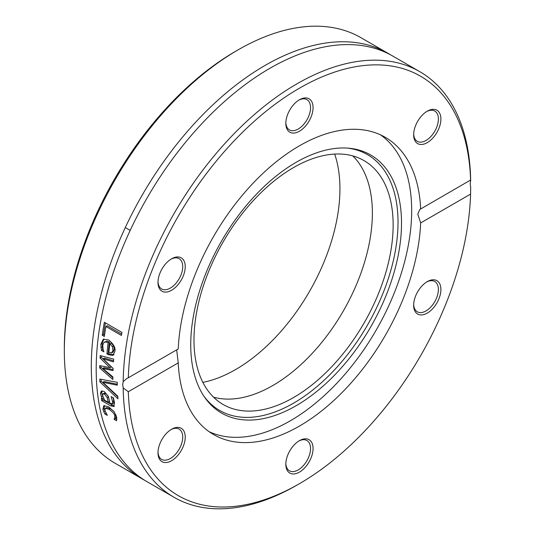 <?xml version="1.0" encoding="UTF-8"?>
<svg xmlns="http://www.w3.org/2000/svg" width="535" height="535" viewBox="0 0 535 535"><rect width="100%" height="100%" fill="white"/><g stroke="black" fill="none" stroke-linecap="round" stroke-linejoin="round"><path stroke-width="0.8" d="M238.088 49.869L235.574 51.32A242.181 139.822 120 0 0 64.327 347.931L64.327 350.833A245.739 141.875 -60 0 1 238.088 49.869A245.739 141.875 -60 0 1 360.958 37.697L387.928 53.266A245.739 141.875 120 0 0 142.19 195.148A245.739 141.875 120 0 0 142.19 478.899A245.739 141.875 120 0 0 144.664 480.276M142.19 478.899L115.219 463.33A245.739 141.875 -60 0 1 64.327 350.833M202.865 382.378A147.586 85.212 120 0 0 339.932 188.808A147.586 85.212 120 0 0 334.676 154.073M390.356 54.724A245.739 141.875 120 0 0 387.928 53.266M123.19 387.922L122.669 384.518L123.19 381.669L126.668 378.599L128.306 377.777A242.181 139.822 -60 0 1 299.446 88.195A242.181 139.822 -60 0 1 470.586 180.161L470.191 183.873L470.673 187.303L470.586 194.098A242.181 139.822 -60 0 1 299.446 483.68A242.181 139.822 -60 0 1 128.306 391.714L123.19 387.922A245.739 141.875 120 0 0 174.062 497.303A245.739 141.875 120 0 0 296.932 485.131L299.446 483.68M470.673 181.051A245.739 141.875 120 0 0 419.801 71.67L392.83 56.101A245.739 141.875 120 0 0 170.478 161.844A245.739 141.875 120 0 0 147.092 481.734L174.062 497.303M419.801 71.67A245.739 141.875 120 0 0 231.688 136.191A245.739 141.875 120 0 0 123.19 381.669M117.767 396.201A245.739 141.875 120 0 0 117.961 398.836L99.925 381.923A245.739 141.875 -60 0 1 99.811 379.074L117.279 382.318A245.739 141.875 120 0 0 117.305 385.2L102.847 382.298L117.767 396.201M114.035 406.406L110.738 405.918L101.71 400.708A245.739 141.875 -60 0 1 101.382 398.328L102.78 399.137L101.436 396.749L100.46 393.472L101.322 391.052L104.238 391.506L108.344 396.388L110.07 403.343L112.37 403.778L112.517 401.538L111.186 396.769A245.739 141.875 -60 0 1 111.173 396.629L113.44 397.94L114.483 402.688L113.774 406.613M113.641 403.042L112.169 403.965L113.641 403.042L113.781 400.809L113.045 397.712M102.259 335.264A245.739 141.875 -60 0 1 104.358 322.277L121.96 332.436A245.739 141.875 120 0 0 121.418 335.452L105.903 326.49A245.739 141.875 120 0 0 104.345 336.468L102.259 335.264L103.536 334.529A243.96 140.852 -60 0 1 105.402 322.879M100.185 355.548L113.687 359.105A245.739 141.875 120 0 0 113.48 361.894L103.074 358.791L113.112 368.414A245.739 141.875 120 0 0 113.025 370.588L102.7 368.448L112.892 376.907A245.739 141.875 120 0 0 112.885 379.496L99.697 367.986A245.739 141.875 -60 0 1 99.744 365.592L110.049 367.679L100.038 357.989A245.739 141.875 -60 0 1 100.185 355.548M100.834 344.293L103.275 339.264L108.665 339.986C113.781 344.226 115.821 348.111 114.784 351.635L112.845 355.474L108.17 354.651L106.953 353.949A245.739 141.875 -60 0 1 108.137 342.708L105.288 341.865L103.442 343.089L102.773 345.376L103.028 349.034L103.857 351.689A245.739 141.875 120 0 0 103.843 351.843L101.416 350.445L100.834 344.293L102.098 343.557L103.944 338.969M114.677 418.176L114.778 416.143C114.838 414.358 112.925 412.064 109.046 409.275L105.321 408.352L104.847 410.412L107.267 415.254A245.739 141.875 120 0 0 107.301 415.387L104.806 413.943L102.914 409.335L103.763 405.67L108.645 406.854L114.075 411.622L116.724 417.307L116.556 420.731L114.062 419.293A245.739 141.875 -60 0 1 114.035 419.159L115.968 417.434L115.848 414.612M128.306 377.777L178.242 348.947A171.628 99.089 120 0 1 255.81 180.375A171.628 99.089 120 0 1 385.26 137.308A171.628 99.089 120 0 1 420.657 208.991L470.613 180.021M176.677 349.85L178.242 362.884L128.306 391.714M105.007 411.027L104.198 408.593L104.432 405.47M113.942 411.448L110.324 408.533L106.599 407.616L105.321 408.352M116.851 419.407L115.353 418.544A243.96 140.852 -60 0 1 115.319 418.417L115.968 417.434M104.806 413.943L105.983 413.267M103.716 411.769L104.98 411.04M114.035 419.159L115.319 418.417M114.062 419.293L115.353 418.544M114.109 354.738L109.434 353.916L108.217 353.22A243.96 140.852 -60 0 1 109.407 341.972L106.98 341.123L104.358 342.159M106.953 353.949L108.217 353.22M108.137 342.708L109.407 341.972M101.416 350.445L102.68 349.709L102.098 343.557M103.302 350.071L102.68 349.709M111.628 352.899L113.159 352.05L114.243 349.689L113.581 345.824L111.106 342.955L109.835 343.684A245.739 141.875 120 0 0 108.886 352.291L111.628 352.899L112.972 350.425L112.31 346.56L113.581 345.824M112.31 346.56L109.835 343.684M113.066 369.611L103.957 367.719L102.7 368.448M113.56 360.811L104.332 358.062L103.074 358.791M110.049 367.679L111.307 366.95L101.302 357.26A243.96 140.852 -60 0 1 101.382 355.869M112.885 377.683L100.954 367.264A243.96 140.852 -60 0 1 100.981 365.846M100.038 357.989L101.302 357.26M99.697 367.986L100.954 367.264M104.532 335.104L103.536 334.529M105.903 326.49L107.187 325.748L121.659 334.101M114.296 406.045L102.987 399.973A243.96 140.852 -60 0 1 102.86 399.09M102.7 396.02L101.724 392.743L102.038 390.864M109.568 401.591L108.511 396.997L105.883 393.392L104.76 392.971L102.967 393.827L102.606 395.526L104.633 400.207L108.304 402.32L109.568 401.591M108.304 402.32L107.247 397.726L104.619 394.121L103.028 393.793M101.436 396.749L102.666 396.034M101.71 400.708L102.987 399.973M102.78 399.137L103.683 398.615M102.847 382.298L104.104 381.569L117.292 384.217M117.807 396.789L101.189 381.194A243.96 140.852 -60 0 1 101.102 379.322M99.925 381.923L101.189 381.194M470.586 194.098L420.657 222.928L417.788 214.134L419.881 209.312L420.657 208.991M178.422 256.967A19.267 11.121 120 0 0 171.615 258.793A19.267 11.121 120 0 0 157.992 282.386A19.267 11.121 120 0 0 178.422 284.212A19.267 11.121 120 0 0 178.422 256.967M434.092 136.599A19.267 11.121 120 0 0 440.439 115.239A19.267 11.121 120 0 0 427.284 111.18A19.267 11.121 120 0 0 413.662 134.773A19.267 11.121 120 0 0 434.092 136.599M313.069 107.629A19.267 11.121 120 0 0 299.446 99.764A19.267 11.121 120 0 0 285.824 123.358A19.267 11.121 120 0 0 299.446 131.222A19.267 11.121 120 0 0 313.069 107.629M178.242 362.884A171.628 99.089 120 0 0 213.632 434.574A171.628 99.089 120 0 0 343.089 391.5A171.628 99.089 120 0 0 420.657 222.928M164.8 435.276A19.267 11.121 120 0 0 157.992 452.831A19.267 11.121 120 0 0 171.615 460.695A19.267 11.121 120 0 0 185.237 437.102A19.267 11.121 120 0 0 171.615 429.237A19.267 11.121 120 0 0 164.8 435.276M420.47 314.914A19.267 11.121 120 0 0 440.439 293.829A19.267 11.121 120 0 0 427.284 281.631A19.267 11.121 120 0 0 413.662 305.224A19.267 11.121 120 0 0 420.47 314.914M285.824 464.253A19.267 11.121 120 0 0 299.446 472.117A19.267 11.121 120 0 0 313.069 448.524A19.267 11.121 120 0 0 299.446 440.659A19.267 11.121 120 0 0 285.824 464.253M209.192 431.725A171.628 99.089 120 0 0 339.725 380.131A171.628 99.089 120 0 0 411.676 210.603A171.628 99.089 120 0 0 380.572 134.88M170.966 429.625A17.488 10.098 -60 0 1 179.098 429.097A17.488 10.098 -60 0 1 179.098 449.286A17.488 10.098 -60 0 1 161.61 459.384A17.488 10.098 -60 0 1 158.006 452.082M170.966 259.181A17.488 10.098 -60 0 1 176.537 257.857A17.488 10.098 -60 0 1 179.098 258.652A17.488 10.098 -60 0 1 179.098 278.842A17.488 10.098 -60 0 1 161.61 288.94A17.488 10.098 -60 0 1 158.006 281.631M298.804 100.152A17.488 10.098 -60 0 1 306.929 99.624A17.488 10.098 -60 0 1 310.554 107.629A17.488 10.098 -60 0 1 302.924 125.223A17.488 10.098 -60 0 1 289.448 129.911A17.488 10.098 -60 0 1 285.837 122.602M426.636 111.568A17.488 10.098 -60 0 1 434.768 111.039A17.488 10.098 -60 0 1 432.206 134.981A17.488 10.098 -60 0 1 417.28 141.327A17.488 10.098 -60 0 1 413.675 134.024M426.636 282.019A17.488 10.098 -60 0 1 434.768 281.49A17.488 10.098 -60 0 1 435.831 299.66A17.488 10.098 -60 0 1 419.841 312.567A17.488 10.098 -60 0 1 417.28 311.778A17.488 10.098 -60 0 1 413.675 304.468M298.804 441.047A17.488 10.098 -60 0 1 306.929 440.519A17.488 10.098 -60 0 1 306.929 460.709A17.488 10.098 -60 0 1 289.448 470.8A17.488 10.098 -60 0 1 285.837 463.497M401.517 223.175A149.044 86.048 120 0 0 348.96 148.222A149.044 86.048 120 0 0 221.604 240.997A149.044 86.048 120 0 0 204.938 397.679A149.044 86.048 120 0 0 323.481 385.755A149.044 86.048 120 0 0 401.517 223.175M204.069 396.415A147.72 85.286 120 0 0 321.515 382.619A147.72 85.286 120 0 0 398.02 222.232A147.72 85.286 120 0 0 347.429 148.101M393.145 225.048A140.825 81.307 120 0 0 363.974 160.58A140.825 81.307 120 0 0 223.148 241.887A140.825 81.307 120 0 0 223.148 404.5A140.825 81.307 120 0 0 331.673 366.776A140.825 81.307 120 0 0 393.145 225.048M213.532 397.171A140.825 81.307 120 0 0 317.596 347.369A140.825 81.307 120 0 0 372.373 213.057A140.825 81.307 120 0 0 352.819 155.919M114.778 416.143L116.062 415.401M109.046 409.275L110.324 408.533M102.914 409.335L104.198 408.593M108.17 354.651L109.434 353.916M100.894 347.563L102.165 346.834M112.972 350.425L114.243 349.689M104.619 394.121L105.883 393.392M107.247 397.726L108.511 396.997M112.517 401.538L113.781 400.809M100.46 393.472L101.724 392.743M110.738 405.918L112.016 405.189M125.284 227.582L130.186 230.411"/></g></svg>
